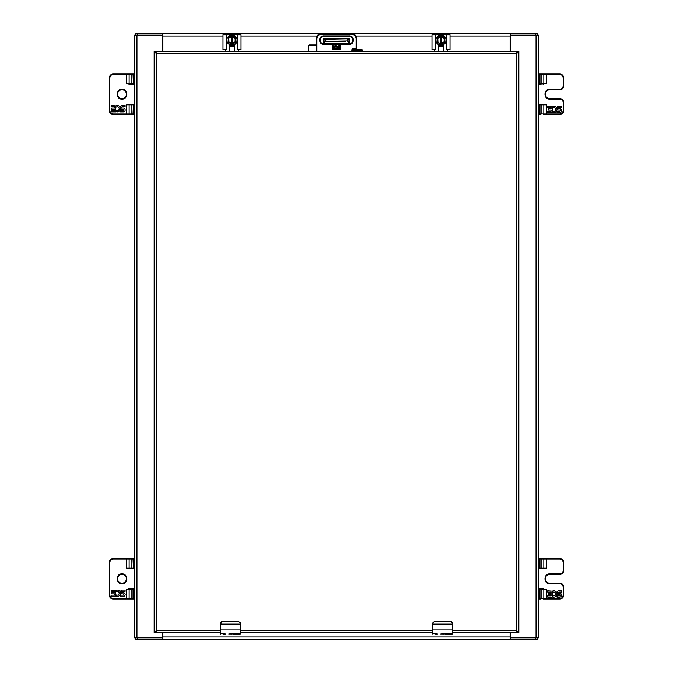 <?xml version="1.0" encoding="UTF-8"?>
<svg xmlns="http://www.w3.org/2000/svg" width="673" height="673" viewBox="0 0 673 673"><rect width="100%" height="100%" fill="white"/><g stroke="black" fill="none" stroke-linecap="round" stroke-linejoin="round"><path stroke-width="1.01" d="M510.639 632.788L510.639 636.624A1.211 1.211 0 0 0 511.85 637.836L538.4 637.836L538.4 35.164L511.85 35.164A1.211 1.211 0 0 0 510.639 36.376L510.639 51.316M162.361 51.316L162.361 36.376A1.211 1.211 0 0 0 161.15 35.164L134.6 35.164L134.6 637.836L161.15 637.836A1.211 1.211 0 0 0 162.361 636.624L162.361 632.788M162.403 35.164L162.403 33.65L137.485 33.65L137.485 35.164L162.908 35.391M510.597 35.164L535.515 35.164L535.515 33.65L510.597 33.65L510.597 35.164L510.092 35.391M137.485 33.65L135.87 33.65L135.87 35.164L135.87 33.65M537.13 33.65L537.13 35.164L537.13 33.65L535.515 33.65M450.001 36.014L510.092 36.014L510.597 33.65L162.908 33.65L162.908 34.273L162.403 33.65L162.908 33.65M510.092 36.014L510.092 51.316M510.092 34.273L510.092 33.65M162.908 34.273L162.908 36.014L222.999 36.014M162.908 51.316L162.908 36.014M162.908 632.788L162.908 638.727L162.403 639.35L135.87 639.35L135.87 637.836L135.87 639.35M537.13 639.35L537.13 637.836L537.13 639.35L162.403 639.35L162.403 637.836L137.485 637.836L137.485 639.35M162.908 638.727L162.908 639.35M510.092 639.35L510.092 632.788M535.515 639.35L535.515 637.836L510.597 637.836L510.597 639.35L510.092 638.727M162.403 637.836L162.908 637.609M510.597 637.836L510.092 637.609M240.598 633.091L240.598 624.123L220.71 624.123L220.71 629.962L240.295 629.962L240.295 623.358L238.579 621.532L222.427 621.532L220.408 624.123L220.408 633.697L225.009 633.798M240.555 623.005A2.019 2.019 0 0 1 240.598 623.4L238.579 621.381L240.598 623.4L240.295 634L232.833 634L240.598 633.638M228.778 634L232.101 633.815M229.443 633.941L232.16 634M240.598 629.962L240.598 633.697M230.814 633.798L231.882 633.798M232.833 633.798L234.103 634M225.421 634L223.52 634M220.408 624.123L220.408 623.4L222.427 621.381L221.695 621.515L220.408 623.4A2.019 2.019 0 0 1 220.441 623.005M238.579 621.532L222.427 621.532M240.505 622.794A2.019 2.019 0 0 0 240.068 622.045M452.593 633.091L452.593 624.123L432.705 624.123L432.705 629.962L452.29 629.962L452.29 623.358L450.574 621.532L434.421 621.532L432.403 624.123L432.403 633.697L437.013 633.798M452.559 623.005A2.019 2.019 0 0 1 452.593 623.4L450.574 621.381L451.305 621.515L452.593 623.4L452.29 634L444.828 634L452.593 633.638M440.781 634L444.104 633.815M441.446 633.941L444.155 634M452.593 629.962L452.593 633.697M442.817 633.798L443.886 633.798M444.828 633.798L446.098 634M437.425 634L435.515 634M432.403 624.123L432.403 623.4L434.421 621.381L432.403 623.4A2.019 2.019 0 0 1 432.445 623.005M450.574 621.532L434.421 621.532M452.5 622.794A2.019 2.019 0 0 0 452.071 622.045M121.981 89.29C128.333 89.021 128.333 99.419 121.981 99.15C115.63 99.419 115.63 89.021 121.981 89.29L121.031 89.383M118.263 105.669A3.172 3.172 0 0 1 120.24 109.808A3.172 3.172 0 0 1 116.008 111.6L116.513 110.431A1.901 1.901 0 0 0 119.171 108.488A1.901 1.901 0 0 0 116.177 107.125L115.79 106.57L115.79 111.861L111.138 111.861L111.138 110.591L114.519 110.591L114.519 109.32L111.777 109.32L111.777 108.092L114.519 108.092L114.519 106.78L111.138 106.78L111.138 105.51L115.79 105.88A3.172 3.172 0 0 1 118.263 105.669M121.72 107.318L122.217 108.092L123.613 108.092A1.901 1.901 0 0 1 123.201 111.861L120.45 111.861L120.45 110.591L123.201 110.591A0.631 0.631 0 0 0 123.832 109.951A0.631 0.631 0 0 0 123.201 109.32L122.351 109.32A1.901 1.901 0 0 1 120.45 107.411A1.901 1.901 0 0 1 122.351 105.51L125.102 105.51L125.102 106.78L122.351 106.78A0.631 0.631 0 0 0 122.217 108.092L123.613 108.092M134.6 84.125L129.603 84.125L134.6 84.125M134.6 74.535A0.505 0.505 0 0 0 134.095 74.03A0.505 0.505 0 0 1 134.6 74.535L133.389 74.535L133.389 74.03L134.6 74.03L126.667 74.03L126.667 74.535L129.132 74.535L129.132 83.62A0.505 0.471 -90 0 0 129.603 84.125L126.667 83.62L126.667 74.535L113.098 74.535C111.146 74.737 110.069 75.813 109.867 77.765L109.867 110.675C110.069 112.627 111.146 113.703 113.098 113.905L126.667 113.905L126.667 104.82L132.362 104.315L128.366 104.315M134.6 104.82A0.505 0.505 0 0 0 134.095 104.315A0.505 0.505 0 0 1 134.6 104.82L133.389 104.82L133.389 104.315L134.6 104.315L132.362 104.315A0.505 0.471 90 0 0 131.891 104.82L129.132 104.82A0.505 0.471 -90 0 1 129.603 104.315M122.082 98.637A4.425 4.425 0 0 1 117.556 94.27A4.425 4.425 0 0 1 121.981 89.795A4.425 4.425 0 0 1 126.406 94.17A4.425 4.425 0 0 1 122.082 98.637M132.362 84.125A0.505 0.471 90 0 1 131.891 83.62L131.891 74.535A0.505 0.471 90 0 1 132.362 74.03L113.098 74.03A3.735 3.735 0 0 0 109.363 77.765L109.363 110.675A3.735 3.735 0 0 0 113.098 114.41L133.027 114.41L133.027 113.905L134.095 114.41A0.505 0.505 0 0 0 134.6 113.905A0.505 0.505 0 0 1 134.095 114.41L126.667 114.41L126.667 113.905L131.891 113.905L131.891 104.82L133.027 104.82L133.027 104.315M109.867 77.765L109.363 77.765L109.363 110.675L109.867 110.675M134.095 84.125A0.505 0.505 0 0 0 134.6 83.62A0.505 0.505 0 0 1 134.095 84.125M121.981 573.85C128.333 573.581 128.333 583.979 121.981 583.71C115.63 583.979 115.63 573.581 121.981 573.85L121.031 573.943M122.091 583.701L124.757 582.852M118.263 590.229A3.172 3.172 0 0 1 120.24 594.368A3.172 3.172 0 0 1 116.008 596.16L116.513 594.991A1.901 1.901 0 0 0 119.171 593.048A1.901 1.901 0 0 0 116.177 591.685L115.79 591.13L115.79 596.421L111.138 596.421L111.138 595.151L114.519 595.151L114.519 593.88L111.777 593.88L111.777 592.652L114.519 592.652L114.519 591.34L111.138 591.34L111.138 590.07L115.79 590.44A3.172 3.172 0 0 1 118.263 590.229M122.217 592.652L123.613 592.652A1.901 1.901 0 0 1 123.201 596.421L120.45 596.421L120.45 595.151L123.201 595.151A0.631 0.631 0 0 0 123.832 594.511A0.631 0.631 0 0 0 123.201 593.88L122.351 593.88A1.901 1.901 0 0 1 120.45 591.971A1.901 1.901 0 0 1 122.351 590.07L125.102 590.07L125.102 591.34L122.351 591.34A0.631 0.631 0 0 0 122.217 592.652L123.613 592.652M134.6 568.685L133.389 568.685L134.6 568.685M132.362 568.685A0.505 0.471 90 0 1 131.891 568.18L133.027 568.18L133.027 568.685L129.603 568.685L134.6 568.18A0.505 0.505 0 0 1 134.095 568.685A0.505 0.505 0 0 0 134.6 568.18M134.6 559.095A0.505 0.505 0 0 0 134.095 558.59A0.505 0.505 0 0 1 134.6 559.095L133.389 559.095L133.389 558.59L134.6 558.59L126.667 558.59L126.667 559.095L129.132 559.095L129.132 568.18A0.505 0.471 -90 0 0 129.603 568.685L126.667 568.18L126.667 559.095L113.098 559.095C111.146 559.297 110.069 560.373 109.867 562.325L109.867 595.235C110.069 597.187 111.146 598.263 113.098 598.465L126.667 598.465L126.667 589.38L132.362 588.875L128.366 588.875M133.389 588.875L133.389 589.38L133.027 588.875L134.6 588.875L132.362 588.875A0.505 0.471 90 0 0 131.891 589.38L129.132 589.38A0.505 0.471 -90 0 1 129.603 588.875M122.082 583.197A4.425 4.425 0 0 1 117.556 578.83A4.425 4.425 0 0 1 121.981 574.355A4.425 4.425 0 0 1 126.406 578.73A4.425 4.425 0 0 1 122.082 583.197M126.667 568.18L131.891 568.18L131.891 559.095A0.505 0.471 90 0 1 132.362 558.59L113.098 558.59A3.735 3.735 0 0 0 109.363 562.325L109.363 595.235A3.735 3.735 0 0 0 113.098 598.97L133.027 598.97L133.027 598.465L134.095 598.97A0.505 0.505 0 0 0 134.6 598.465A0.505 0.505 0 0 1 134.095 598.97L126.667 598.97L126.667 598.465L131.891 598.465L131.891 589.38L133.027 589.38L133.027 598.465L131.891 598.465A0.505 0.471 90 0 0 132.362 598.97M109.867 562.325L109.363 562.325L109.363 595.235L109.867 595.235M134.6 589.38A0.505 0.505 0 0 0 134.095 588.875A0.505 0.505 0 0 1 134.6 589.38L133.389 589.38L133.389 598.465L134.6 598.465M552.34 107.285L552.726 107.84A1.901 1.901 0 0 1 555.713 109.203A1.901 1.901 0 0 1 553.063 111.146L552.558 112.307A3.172 3.172 0 0 0 556.79 110.523A3.172 3.172 0 0 0 552.34 106.586L547.687 106.225L547.687 107.495L551.069 107.495L551.069 108.807L548.318 108.807L548.318 110.027L551.069 110.027L551.069 111.297L547.687 111.297L547.687 112.568L552.34 112.568L552.34 107.285M556.992 111.297L556.992 112.568L559.743 112.568A1.901 1.901 0 0 0 560.155 108.807L558.767 108.807A0.732 0.732 0 0 1 558.893 107.495L561.652 107.495L561.652 106.225L558.893 106.225A1.901 1.901 0 0 0 556.992 108.126A1.901 1.901 0 0 0 558.893 110.036L559.743 110.027A0.631 0.631 0 0 1 560.382 110.666A0.631 0.631 0 0 1 559.743 111.297L556.992 111.297M546.476 114.41L546.476 113.905L543.818 113.905A0.505 0.471 90 0 1 543.347 114.41L559.902 114.41A3.735 3.735 0 0 0 563.638 110.675L563.638 102.38A3.735 3.735 0 0 0 559.902 98.645L549.748 98.645A4.425 4.425 0 0 1 545.323 94.22A4.425 4.425 0 0 1 549.748 89.795L559.902 89.795A3.735 3.735 0 0 0 563.638 86.06L563.638 77.765A3.735 3.735 0 0 0 559.902 74.03L539.973 74.03L539.973 83.62L538.905 84.125A0.505 0.505 0 0 1 538.4 83.62A0.505 0.505 0 0 0 538.905 84.125L546.476 83.62L546.476 74.535L559.902 74.535C561.854 74.737 562.931 75.813 563.133 77.765L563.133 86.06C562.931 88.012 561.854 89.088 559.902 89.29L549.748 89.29C543.397 89.021 543.397 99.419 549.748 99.15L559.902 99.15C561.854 99.352 562.931 100.428 563.133 102.38L563.133 110.675C562.931 112.627 561.854 113.703 559.902 113.905L546.476 113.905L546.476 104.82L538.905 104.315A0.505 0.505 0 0 0 538.4 104.82A0.505 0.505 0 0 1 538.905 104.315L539.973 104.82L539.973 113.905L541.109 113.905L541.109 104.82L543.818 104.82A0.505 0.471 -90 0 0 543.347 104.315L539.973 104.315L539.973 104.82L541.109 104.82A0.505 0.471 -90 0 0 540.638 104.315M544.709 104.315L543.347 104.315M539.973 114.41L539.973 113.905L538.905 114.41A0.505 0.505 0 0 1 538.4 113.905A0.505 0.505 0 0 0 538.905 114.41L540.638 114.41A0.505 0.471 90 0 0 541.109 113.905L543.818 113.905L543.818 104.82L546.476 104.82M563.133 102.38L563.638 102.38L563.638 110.675L563.133 110.675M559.902 89.29L559.902 89.795L549.748 89.795L549.748 89.29M563.133 77.765L563.638 77.765L563.638 86.06L563.133 86.06M539.973 74.03L543.347 74.03A0.505 0.471 90 0 1 543.818 74.535L546.476 74.535L546.476 74.03L559.902 74.03L559.902 74.535M538.905 74.03A0.505 0.505 0 0 0 538.4 74.535A0.505 0.505 0 0 1 538.905 74.03M552.34 591.845L552.726 592.4A1.901 1.901 0 0 1 555.713 593.763A1.901 1.901 0 0 1 553.063 595.706L552.558 596.867A3.172 3.172 0 0 0 556.79 595.083A3.172 3.172 0 0 0 552.34 591.146L547.687 590.785L547.687 592.055L551.069 592.055L551.069 593.367L548.318 593.367L548.318 594.587L551.069 594.587L551.069 595.857L547.687 595.857L547.687 597.128L552.34 597.128L552.34 591.845M556.992 595.857L556.992 597.128L559.743 597.128A1.901 1.901 0 0 0 560.155 593.367L558.767 593.367A0.732 0.732 0 0 1 558.893 592.055L561.652 592.055L561.652 590.785L558.893 590.785A1.901 1.901 0 0 0 556.992 592.686A1.901 1.901 0 0 0 558.893 594.596L559.743 594.587A0.631 0.631 0 0 1 560.382 595.226A0.631 0.631 0 0 1 559.743 595.857L556.992 595.857M559.902 598.465L559.902 598.97L546.476 598.97L546.476 598.465L543.818 598.465A0.505 0.471 90 0 1 543.347 598.97L559.902 598.97A3.735 3.735 0 0 0 563.638 595.235L563.638 586.94A3.735 3.735 0 0 0 559.902 583.205L549.748 583.205A4.425 4.425 0 0 1 545.323 578.78A4.425 4.425 0 0 1 549.748 574.355L559.902 574.355A3.735 3.735 0 0 0 563.638 570.62L563.638 562.325A3.735 3.735 0 0 0 559.902 558.59L539.973 558.59L539.973 568.18L538.905 568.685A0.505 0.505 0 0 1 538.4 568.18A0.505 0.505 0 0 0 538.905 568.685L546.476 568.18L546.476 559.095L559.902 559.095C561.854 559.297 562.931 560.373 563.133 562.325L563.133 570.62C562.931 572.572 561.854 573.648 559.902 573.85L549.748 573.85C543.397 573.581 543.397 583.979 549.748 583.71L559.902 583.71C561.854 583.912 562.931 584.988 563.133 586.94L563.133 595.235C562.931 597.187 561.854 598.263 559.902 598.465L546.476 598.465L546.476 589.38L538.905 588.875A0.505 0.505 0 0 0 538.4 589.38A0.505 0.505 0 0 1 538.905 588.875L539.973 589.38L539.973 598.465L541.109 598.465L541.109 589.38L543.818 589.38A0.505 0.471 -90 0 0 543.347 588.875L539.973 588.875L539.973 589.38L541.109 589.38A0.505 0.471 -90 0 0 540.638 588.875M539.611 598.97L539.611 598.465L539.973 598.97L538.905 598.97A0.505 0.505 0 0 1 538.4 598.465A0.505 0.505 0 0 0 538.905 598.97L540.638 598.97A0.505 0.471 90 0 0 541.109 598.465L543.818 598.465L543.818 589.38L546.476 589.38M563.133 586.94L563.638 586.94L563.638 595.235L563.133 595.235M549.748 583.71L549.748 583.205L559.902 583.205L559.902 583.71M563.133 562.325L563.638 562.325L563.638 570.62L563.133 570.62M538.4 568.18L539.611 568.18L539.611 558.59L538.4 558.59L543.347 558.59A0.505 0.471 90 0 1 543.818 559.095L546.476 559.095L546.476 558.59M538.905 558.59A0.505 0.505 0 0 0 538.4 559.095A0.505 0.505 0 0 1 538.905 558.59M232.395 45.512L233.918 45.503M230.107 45.503L231.638 45.512M229.644 45.31L230.149 45.512L229.333 45.512M234.7 45.512L233.884 45.512L234.7 45.158M230.124 51.316A2.684 2.684 0 0 1 229.333 49.415L229.333 44.511M234.7 44.511L234.7 49.415A2.684 2.684 0 0 1 233.91 51.316M238.351 51.316L238.351 49.676L241.035 49.676L241.035 34.786L226.313 34.786L226.313 49.676L225.682 49.676L225.682 51.316M238.351 49.676L237.72 49.676L237.72 34.786M226.313 34.786L222.999 34.786L222.999 49.676L225.682 49.676M237.132 40.153A5.115 5.115 0 0 1 229.459 44.586A5.115 5.115 0 0 1 229.459 35.719A5.115 5.115 0 0 1 237.132 40.153A5.115 5.115 0 0 1 229.459 44.586A5.115 5.115 0 0 1 229.459 35.719A5.115 5.115 0 0 1 237.132 40.153M232.707 43.905L235.853 42.248L232.109 44.199L228.383 42.248L228.408 37.949L231.924 35.98L235.743 37.873L235.853 42.248M231.327 43.888L231.327 43.173L228.77 42.088L228.601 38.378L231.327 37.108L231.327 36.535L228.383 38.05L228.416 42.357L231.327 43.888M235.853 38.05L232.707 36.283L232.707 37.124L235.146 38.538L235.146 41.844L232.707 43.038L232.707 43.686L235.651 42.248L235.743 37.873M232.707 36.889L235.348 38.42L235.146 41.844M231.327 37.108L231.327 43.173L228.971 41.962L228.812 38.496M232.707 37.124L232.707 43.038M441.362 45.512L442.884 45.503M439.074 45.503L440.605 45.512M438.611 45.31L439.116 45.512L438.3 45.512M443.667 45.512L442.851 45.512L443.667 45.158M439.09 51.316A2.684 2.684 0 0 1 438.3 49.415L438.3 44.511M443.667 44.511L443.667 49.415A2.684 2.684 0 0 1 442.876 51.316M447.318 51.316L447.318 49.676L450.001 49.676L450.001 34.786L435.28 34.786L435.28 49.676L434.649 49.676L434.649 51.316M447.318 49.676L446.687 49.676L446.687 34.786M435.28 34.786L431.965 34.786L431.965 49.676L434.649 49.676M446.098 40.153A5.115 5.115 0 0 1 438.426 44.586A5.115 5.115 0 0 1 438.426 35.719A5.115 5.115 0 0 1 446.098 40.153A5.115 5.115 0 0 1 438.426 44.586A5.115 5.115 0 0 1 438.426 35.719A5.115 5.115 0 0 1 446.098 40.153M440.293 43.888L437.458 42.433L441.076 44.199L444.71 42.424M444.819 38.05L441.673 36.283L444.819 38.05L444.819 42.248M437.458 42.433L437.374 37.949L441.076 35.972L441.673 37.124L444.113 38.538L444.113 41.844L441.673 43.038L441.673 43.686L444.617 42.248L444.617 38.05L441.673 36.283M440.293 43.4L437.551 42.248L437.349 38.05L440.293 36.535L440.293 37.108L437.778 38.496L440.293 36.872M441.673 36.889L444.315 38.42L444.113 41.844M437.938 41.962L437.778 38.496M441.673 37.124L441.673 43.038M440.293 43.173L440.293 37.108M349.741 40.33L349.741 43.787M323.259 40.33L323.259 43.787M325.496 41.263L324.47 41.263A1.211 1.211 0 0 1 323.259 40.052L324.47 38.437L347.218 38.437L347.218 39.648L349.741 39.648L348.53 38.437L347.218 38.437M347.504 38.437L348.53 38.437A1.211 1.211 0 0 1 349.741 39.648L349.708 39.354M325.496 38.437L327.482 38.437M332.849 38.437L333.741 38.437M339.259 38.437L340.151 38.437M345.888 41.263L325.782 41.263L325.782 40.052L323.259 40.052A1.211 1.211 0 0 0 324.47 41.263L324.47 43.737M340.151 41.263L339.259 41.263M348.53 41.263A1.211 1.211 0 0 0 349.741 40.052A1.211 1.211 0 0 1 348.53 41.263L348.53 43.737M323.259 39.648A1.211 1.211 0 0 1 324.47 38.437A1.211 1.211 0 0 0 323.259 39.648L325.782 39.648L325.782 38.437M452.593 632.788L517.327 632.788L516.477 630.424L518.841 632.788L518.841 51.316L516.485 53.68L517.327 51.316L155.673 51.316L156.515 53.68L154.159 51.316L154.159 632.788L156.515 630.424L155.673 632.788L220.408 632.788M240.598 632.788L432.403 632.788M518.841 51.316L517.327 51.316L516.477 53.68L156.515 53.68L155.673 51.316L154.159 51.316M452.593 630.424L516.477 630.424L517.327 632.788L518.841 632.788M215.957 632.788L217.85 632.788M243.777 632.788L245.048 632.788M257.582 632.788L415.418 632.788M427.952 632.788L429.854 632.788M467.685 632.788L517.327 632.788M154.159 632.788L155.673 632.788L156.515 630.424L220.408 630.424M349.279 44.342L349.279 43.737A3.626 3.626 0 0 0 352.904 40.102A3.626 3.626 0 0 0 349.279 36.477A3.626 3.626 0 0 1 352.904 40.102A3.626 3.626 0 0 1 349.279 43.737L323.721 43.737A3.626 3.626 0 0 1 320.096 40.102A3.626 3.626 0 0 1 323.721 36.477L349.279 36.477L349.279 35.871L323.721 35.871C318.262 35.635 318.262 44.569 323.721 44.342L349.279 44.342C354.738 44.569 354.738 35.635 349.279 35.871L350.044 35.938M351.802 36.704L352.273 37.108M353.476 39.556L353.51 40.102M352.677 42.635L352.273 43.097M323.721 35.871L323.721 36.477A3.626 3.626 0 0 0 320.096 40.102A3.626 3.626 0 0 0 323.721 43.737L323.721 44.342L322.956 44.267M321.198 43.501L320.727 43.097M319.524 40.649L319.49 40.102M320.323 37.579L320.727 37.108M317.58 36.359L316.916 38.698C317.193 36.014 318.674 34.533 321.358 34.256L351.643 34.256C354.326 34.533 355.807 36.014 356.084 38.698L356.084 48.893L352.248 48.893L351.643 50.105A0.606 0.606 0 0 0 351.643 50.105L362.495 50.105L361.889 49.499L362.495 51.316M316.26 44.603A0.606 0.606 0 0 0 316.31 44.351L316.31 38.698A5.048 5.048 0 0 1 321.358 33.65L321.358 34.256L319.725 34.567M308.739 51.316L308.739 45.562A0.606 0.606 0 0 1 309.344 44.956L315.704 44.956A0.606 0.606 0 0 0 315.721 44.956A0.606 0.606 0 0 1 316.31 45.562L316.31 51.316L316.916 51.316L316.916 38.698L316.31 38.698A5.048 5.048 0 0 1 321.358 33.65L351.643 33.65A5.048 5.048 0 0 1 356.69 38.698L356.69 49.499L356.69 48.893L356.084 48.893L356.084 49.499L356.69 49.499L356.084 49.499M351.643 51.316L352.248 49.499A0.606 0.606 0 0 0 352.231 49.499L361.889 49.499M335.112 46.563L335.339 46.9A1.136 1.136 0 0 1 337.123 47.707A1.136 1.136 0 0 1 335.541 48.868L335.238 49.566A1.893 1.893 0 0 0 337.762 48.498A1.893 1.893 0 0 0 335.112 46.151L332.336 45.932L332.336 46.689L334.355 46.689L334.355 47.472L332.714 47.472L332.714 48.204L334.355 48.204L334.355 48.961L332.336 48.961L332.336 49.718L335.112 49.718L335.112 46.563M337.88 48.961L337.88 49.718L339.529 49.718A1.136 1.136 0 0 0 339.781 47.472L338.62 47.085L340.664 46.689L340.664 45.932L339.015 45.932A1.136 1.136 0 0 0 337.888 47.076A1.136 1.136 0 0 0 339.024 48.204L339.907 48.582L339.529 48.961L337.88 48.961M309.344 44.956A0.606 0.606 0 0 0 308.739 45.562L316.31 45.562L315.704 44.956A0.606 0.606 0 0 1 316.31 45.562L315.704 44.956L316.31 44.351L316.916 45.562L315.704 44.956L316.31 44.351M339.529 49.718C340.917 49.112 341.001 48.363 339.781 47.472M536.036 35.164L536.036 637.836M136.964 637.836L136.964 35.164M241.035 36.014L317.084 36.014M355.916 36.014L431.965 36.014M510.092 636.986L162.908 636.986M220.408 629.962L220.71 634M432.403 629.962L432.705 634M126.667 104.82L129.132 104.82L129.132 113.905A0.505 0.471 -90 0 0 129.603 114.41M113.098 113.905L113.098 114.41M113.098 74.535L113.098 74.03M133.027 84.125L133.027 83.62L126.667 83.62M133.027 74.03L133.389 84.125M134.6 113.905L133.389 113.905L133.389 104.82L133.027 113.905L131.891 113.905A0.505 0.471 90 0 0 132.362 114.41M134.6 83.62L133.389 83.62L133.389 74.535L129.132 74.535A0.505 0.471 -90 0 1 129.603 74.03M124.673 90.098L126.053 91.444M126.81 93.244L126.844 95.028M119.281 98.342L117.91 96.996M118.498 90.737L120.072 89.677M126.667 589.38L129.132 589.38L129.132 598.465A0.505 0.471 -90 0 0 129.603 598.97M113.098 598.465L113.098 598.97M113.098 559.095L113.098 558.59M129.603 558.59A0.505 0.471 -90 0 0 129.132 559.095L133.027 559.095L133.389 568.18L133.027 558.59M124.673 574.658L126.053 576.004M126.81 577.804L126.844 579.588M119.281 582.902L117.91 581.556M118.498 575.297L120.072 574.237M559.902 114.41L559.902 113.905M559.902 98.645L559.902 99.15M549.748 98.645L549.748 99.15M546.476 83.62L543.818 83.62L543.818 74.535L541.109 74.535A0.505 0.471 -90 0 0 540.638 74.03M543.347 84.125A0.505 0.471 -90 0 0 543.818 83.62L541.109 83.62L541.109 74.535L539.611 74.535L539.611 74.03M540.638 84.125A0.505 0.471 -90 0 0 541.109 83.62L539.973 83.62L539.973 84.125M538.4 83.62L539.611 83.62L539.611 74.535L538.4 74.535M538.4 113.905L539.611 113.905L539.611 104.82L538.4 104.82M549.748 574.355L549.748 573.85M559.902 574.355L559.902 573.85M559.902 558.59L559.902 559.095M546.476 568.18L543.818 568.18L543.818 559.095L541.109 559.095A0.505 0.471 -90 0 0 540.638 558.59M543.347 568.685A0.505 0.471 -90 0 0 543.818 568.18L541.109 568.18L541.109 559.095L538.4 559.095M540.638 568.685A0.505 0.471 -90 0 0 541.109 568.18L539.973 568.18L539.973 568.685M538.4 598.465L539.611 598.465L539.611 589.38L538.4 589.38M234.7 46.723L229.333 46.723M236.93 40.153C238.679 45.991 225.354 45.991 227.104 40.153C225.354 34.315 238.679 34.315 236.93 40.153M235.348 41.97L232.707 43.257M231.327 43.4L228.77 42.088M228.601 38.378L231.327 36.872M443.667 46.723L438.3 46.723M445.896 40.153C447.646 45.991 434.321 45.991 436.07 40.153C434.321 34.315 447.646 34.315 445.896 40.153M444.315 41.97L441.673 43.257M437.736 42.088L437.568 38.378M348.53 38.437A1.211 1.211 0 0 1 349.741 39.648M349.741 40.052L347.218 40.052L347.218 41.263M325.782 39.648L347.218 40.052L325.782 39.648M516.477 630.424L516.477 53.68M156.523 53.68L156.523 630.424M240.598 630.424L432.403 630.424M351.643 34.256L351.643 33.65A5.048 5.048 0 0 1 356.69 38.698L356.084 38.698M352.248 49.499L352.248 48.893M232.917 45.268L234.7 44.654M232.951 45.444L229.333 44.805M231.638 34.786L232.395 34.786M441.883 45.268L443.667 44.654M441.917 45.444L438.3 44.805M440.605 34.786L441.362 34.786"/></g></svg>
